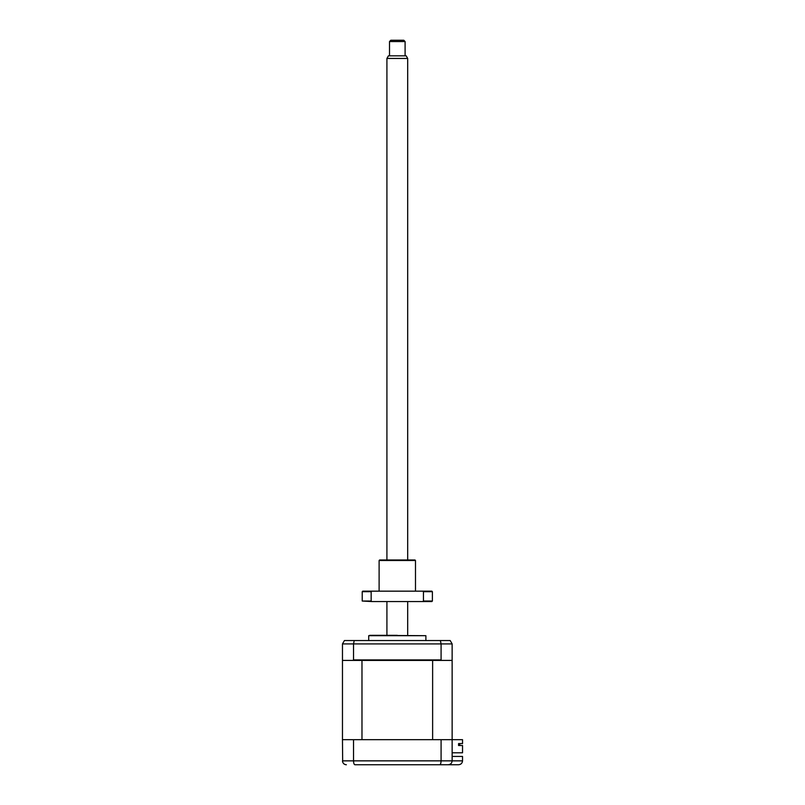 <?xml version="1.0" encoding="UTF-8"?>
<svg xmlns="http://www.w3.org/2000/svg" width="805" height="805" viewBox="0 0 805 805"><rect width="100%" height="100%" fill="white"/><g stroke="black" fill="none" stroke-linecap="round" stroke-linejoin="round"><path stroke-width="1.21" d="M357.028 764.75L354.914 764.75C354.079 764.569 353.616 763.271 353.526 760.856L441.08 760.856C440.989 763.271 440.526 764.569 439.691 764.75C440.526 764.569 440.989 763.271 441.08 760.856L462.533 760.856C462.281 763.2 460.983 764.498 458.629 764.75L448.234 764.75C450.589 764.498 451.887 763.2 452.138 760.856L452.138 660.412L451.615 660.412L452.138 659.899L452.138 643.909L450.176 640.538L452.138 643.909L441.08 643.909L440.385 640.538L344.429 640.538L342.467 643.909L344.429 640.538M452.138 756.438L462.533 756.438L462.533 760.856C462.281 763.2 460.983 764.498 458.629 764.75M345.516 764.659L346.371 764.75C344.057 764.569 342.749 763.271 342.467 760.856L353.526 760.856L353.526 739.674L342.467 739.674L342.668 762.094M353.526 739.674L441.08 739.674L441.08 760.856M441.08 739.674L462.533 739.674L462.533 743.568L458.568 743.568L458.568 745.521L462.533 745.521L462.533 752.796L452.138 752.796M445.376 764.75L448.234 764.75C450.548 764.569 451.857 763.271 452.138 760.856M448.234 764.75L354.914 764.75M368.72 635.688L425.885 635.688L370.018 635.336L368.72 635.688L368.72 640.538M372.021 635.336L397.308 635.336M361.978 660.412L361.978 739.674L432.627 739.674L432.627 660.412L352.882 660.412L353.526 659.899L353.526 643.909L342.467 643.909L342.467 659.899L342.99 660.412L342.467 660.412L342.467 739.674M432.627 660.412L441.724 660.412L441.08 659.899L441.08 643.909L353.526 643.909L354.22 640.538M353.526 659.899L441.08 659.899M352.882 660.412L342.99 660.412M451.615 660.412L441.724 660.412M450.176 640.538L440.385 640.538M459.796 744.736L458.568 744.736L459.796 744.736L459.796 743.568L459.796 744.736M458.568 744.736L458.568 745.521M386.913 58.443L388.413 55.837L406.193 55.837L407.692 58.443L386.913 58.443L386.913 559.978M405.086 41.548L389.509 41.548L389.509 55.837M389.509 41.548L390.807 40.25L403.798 40.25L405.096 41.548L405.096 55.837M379.115 560.501L379.628 559.978L414.978 559.978L415.491 560.501L379.115 560.501L379.115 591.162M431.862 601.556L422.746 601.556L423.45 601.033L432.386 601.033L431.862 601.556M362.22 591.685L362.22 601.033L371.155 601.033L371.155 591.685L362.22 591.685L362.743 591.162L431.862 591.162L432.386 591.685L423.45 591.685L423.45 601.033M422.746 591.162L423.45 591.685M371.155 591.685L371.86 591.162M371.155 601.033L371.86 601.556L362.22 601.033M371.86 601.556L422.746 601.556M425.885 640.538L425.885 635.688M386.913 601.556L386.913 635.336M407.692 58.443L407.692 559.978M407.692 601.556L407.692 635.336M432.386 591.685L432.386 601.033M415.491 560.501L415.491 591.162"/></g></svg>
